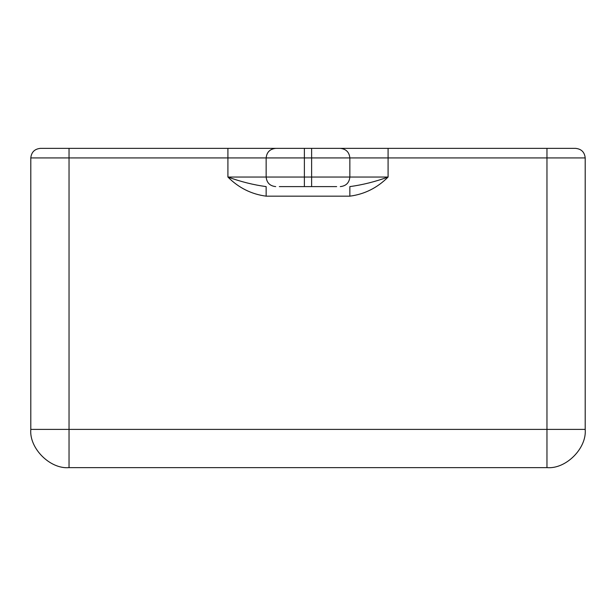 <?xml version="1.0" encoding="UTF-8"?>
<svg xmlns="http://www.w3.org/2000/svg" width="616" height="616" viewBox="0 0 616 616"><rect width="100%" height="100%" fill="white"/><g stroke="black" fill="none" stroke-linecap="round" stroke-linejoin="round"><path stroke-width="0.92" d="M336.675 186.602L279.325 186.602M40.356 148.371L575.644 148.371C581.404 148.98 584.592 152.167 585.2 157.927L585.2 429.398C586.909 448.309 565.881 469.338 546.962 467.629L69.038 467.629C50.119 469.338 29.091 448.309 30.8 429.398L30.8 157.927C31.408 152.167 34.596 148.98 40.356 148.371M279.325 148.371L275.706 148.371C269.939 148.98 266.759 152.167 266.15 157.927L69.038 157.927L69.038 429.398L546.962 429.398L546.962 157.927L388.088 157.927L388.088 177.046C377.315 187.857 364.572 194.225 349.85 196.165L266.15 196.165C251.428 194.225 238.685 187.849 227.912 177.046L227.912 148.371M388.088 148.371L388.088 157.927L349.85 157.927L349.85 177.046C349.241 182.813 346.061 186.001 340.294 186.602M266.15 196.165L266.15 186.602C253.623 184.931 240.879 181.743 227.912 177.046L266.15 177.046L266.15 157.927L304.381 157.927L304.381 177.046L311.619 177.046L311.619 157.927L304.381 157.927L304.381 148.371M304.381 186.602L304.381 177.046L266.15 177.046C266.759 182.813 269.939 186.001 275.706 186.602M311.619 186.602L311.619 177.046L388.088 177.046C375.121 181.743 362.377 184.931 349.85 186.602L349.85 196.165M311.619 148.371L311.619 157.927L349.85 157.927C349.241 152.167 346.061 148.98 340.294 148.371M69.038 148.371L69.038 157.927L30.8 157.927M69.038 467.629L69.038 429.398L30.8 429.398M585.2 429.398L546.962 429.398L546.962 467.629M585.2 157.927L546.962 157.927L546.962 148.371"/></g></svg>
